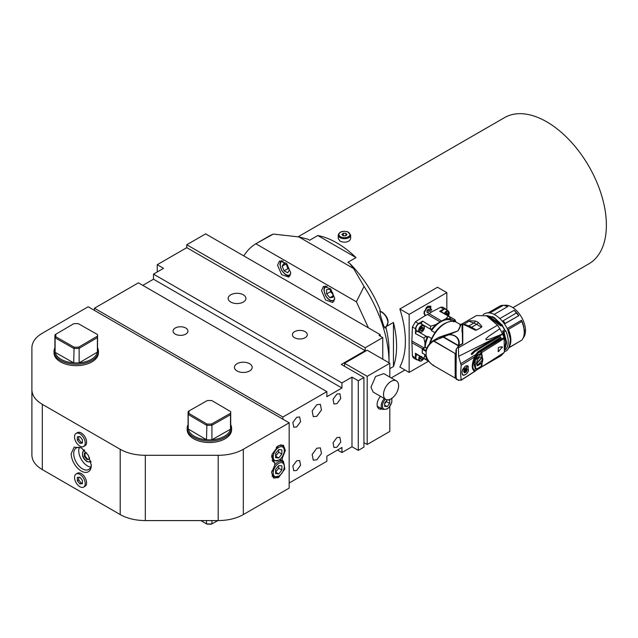 <?xml version="1.0" encoding="UTF-8"?>
<svg xmlns="http://www.w3.org/2000/svg" width="638" height="638" viewBox="0 0 638 638"><rect width="100%" height="100%" fill="white"/><g stroke="black" fill="none" stroke-linecap="round" stroke-linejoin="round"><path stroke-width="0.96" d="M377.425 406.773A7.999 4.618 120 0 0 378.422 406.908M384.65 406.358L384.65 403.009L387.162 399.882L389.674 400.114L389.674 403.463L387.162 406.589L384.65 406.358M384.65 403.631L386.532 401.645L386.389 400.847M386.532 401.645L389.674 403.463M384.65 405.138L387.162 406.589M381.955 408.95A8.884 5.128 -60 0 1 378.948 408.751A8.884 5.128 -60 0 1 378.948 398.495A8.884 5.128 -60 0 1 380.487 396.31M389.802 363.269L367.185 376.324L344.576 363.269L367.185 350.214L389.802 363.269L389.802 377.074M389.802 406.502L389.802 431.447L367.185 444.511L367.185 376.324M385.727 399.34L373.166 392.083L370.957 387.202L375.607 376.476L383.821 373.621L396.389 380.878A10.663 6.157 120 0 0 388.175 383.733A10.663 6.157 120 0 0 383.518 394.459A10.663 6.157 120 0 0 385.727 399.34A10.663 6.157 120 0 0 393.941 396.485A10.663 6.157 120 0 0 398.598 385.759A10.663 6.157 120 0 0 396.389 380.878M382.768 359.21L382.768 337.59L365.175 347.75L365.175 350.653L341.306 364.434L363.923 377.489L358.269 380.75L351.985 377.122L341.936 382.928L153.487 274.125L153.487 279.205L142.808 285.369M344.576 363.269L344.576 366.316M363.923 442.62L367.185 444.511M157.259 271.955L157.259 264.698L186.782 247.656L365.175 350.653M157.259 264.698L163.543 268.327L153.487 274.125M243.317 302.053A8.884 5.128 -0 0 0 245.917 298.424A8.884 5.128 -0 0 0 240.43 293.687A8.884 5.128 -0 0 0 230.757 294.796A8.884 5.128 -0 0 0 228.149 298.424A8.884 5.128 -0 0 0 233.636 303.162A8.884 5.128 -0 0 0 243.317 302.053M294.589 331.656A7.441 4.299 -0 0 0 292.411 334.695A7.441 4.299 -0 0 0 297.005 338.658A7.441 4.299 -0 0 0 305.108 337.733A7.441 4.299 -0 0 0 307.293 334.695A7.441 4.299 -0 0 0 302.699 330.723A7.441 4.299 -0 0 0 294.589 331.656M289.173 483.022L326.863 461.258L326.863 456.186L341.936 447.477L341.936 452.557L351.985 446.752L358.269 450.38L363.923 447.118L363.923 377.489M341.936 452.557L337.542 450.021M380.256 336.146L380.256 334.695L378.996 335.421L382.768 337.59M380.256 334.695L205.627 233.875L186.782 244.753L365.175 347.75M186.782 247.656L186.782 244.753M94.448 310.395L289.173 422.819L243.317 449.296C236.315 453.219 227.941 455.221 218.188 455.301L145.32 455.301C135.575 455.221 127.193 453.219 120.199 449.296L42.307 404.325C35.513 400.281 32.044 395.448 31.9 389.818L31.9 347.75C32.044 342.12 35.513 337.279 42.307 333.243L88.164 306.766L94.448 310.395L94.448 308.218L282.889 417.013L326.863 391.628L326.863 396.708L341.936 388L341.936 382.928M326.863 391.628L138.414 282.833L94.448 308.218M153.487 279.205L341.936 388M351.985 446.752L351.985 377.122M282.889 419.19L282.889 417.013M296.71 417.276L292.85 422.476L293.759 427.205L296.71 426.918L300.57 421.71L299.661 416.981L296.71 417.276M316.807 448.203L320.364 447.852L321.456 453.546L316.807 459.815L313.258 460.165L312.165 454.471L316.807 448.203M336.912 437.58L339.863 437.293L340.772 442.022L336.912 447.222L333.961 447.517L333.052 442.788L336.912 437.58M296.71 470.437L293.759 470.724L292.85 465.995L296.71 460.795L299.661 460.5L300.57 465.23L296.71 470.437M316.807 416.295L321.448 410.027L320.364 404.332L316.807 404.683L312.165 410.952L313.258 416.646L316.807 416.295M336.912 403.702L340.772 398.503L339.863 393.766L336.912 394.061L333.052 399.268L333.961 403.998L336.912 403.702M358.269 450.38L358.269 380.75M356.403 301.806L255.862 243.764L273.351 234.074L298.855 236.921L353.611 268.542L364.043 286.43L356.403 301.806L368.445 327.876M243.82 255.926C247.026 250.726 251.037 246.675 255.862 243.764M277.554 265.241L279.484 260.974L286.669 263.47L290.745 272.857L288.807 277.131L281.621 274.627L277.554 265.241M334.711 298.241L332.781 302.516L325.595 300.019L321.52 290.633L323.45 286.358L330.644 288.854L334.711 298.241M185.762 334.105A7.441 4.299 -0 0 0 187.939 331.066A7.441 4.299 -0 0 0 183.345 327.095A7.441 4.299 -0 0 0 175.243 328.028A7.441 4.299 -0 0 0 173.058 331.066A7.441 4.299 -0 0 0 177.651 335.038A7.441 4.299 -0 0 0 185.762 334.105M249.594 370.957A8.884 5.128 -0 0 0 252.201 367.329A8.884 5.128 -0 0 0 246.715 362.591A8.884 5.128 -0 0 0 237.033 363.708A8.884 5.128 -0 0 0 234.433 367.329A8.884 5.128 -0 0 0 239.92 372.074A8.884 5.128 -0 0 0 249.594 370.957M289.173 422.819L289.173 488.102L243.317 514.571C236.315 518.495 227.941 520.496 218.188 520.584L145.32 520.584C135.575 520.496 127.193 518.495 120.199 514.571L42.307 469.6C35.513 465.565 32.044 460.724 31.9 455.093L31.9 389.818M257.84 242.607L268.949 236.196A99.496 57.444 60 0 1 273.351 234.074M364.043 286.43A99.496 57.444 60 0 1 389.044 362.839L389.044 351.379A85.277 49.238 -120 0 0 385.862 327.206M54.908 347.782A22.21 12.824 0 0 0 54.023 351.379L54.023 352.822A22.21 12.824 -0 0 0 60.666 361.969A22.21 12.824 -0 0 0 84.814 364.649A22.21 12.824 -0 0 0 98.435 352.822L98.435 351.379A22.21 12.824 0 0 0 97.55 347.782M188.074 424.669A22.21 12.824 0 0 0 187.189 428.257L187.189 429.709A22.21 12.824 -0 0 0 193.553 438.697A22.21 12.824 -0 0 0 217.805 441.576A22.21 12.824 -0 0 0 231.602 429.709L231.602 428.257A22.21 12.824 0 0 0 230.717 424.669M282.259 460.74L282.259 458.156L285.361 450.508L283.376 445.18L278.495 445.667L272.107 454.28L273.606 462.111L274.723 462.51L274.723 465.094L271.621 472.742L273.606 478.061L278.495 477.583L284.875 468.97L283.376 461.138L279.891 459.368M298.855 236.921L307.763 239.162L309.637 240.247L317.804 235.534A84.391 48.727 60 0 1 356.012 257.592L317.804 235.534M356.012 257.592L347.846 262.314L349.728 263.398A85.277 49.238 -120 0 1 380.065 309.629L380.344 314.973L383.653 325.835L385.232 328.084M384.578 327.645L385.615 326.8M349.728 263.398L353.611 268.542M91.306 465.254L88.363 455.349L81.249 447.844L74.144 447.142L71.201 453.642A14.211 8.206 -120 0 0 81.249 471.051A14.211 8.206 -120 0 0 91.306 465.254M83.65 487.097L85.029 486.3A7.552 4.362 -120 0 0 86.593 482.838A7.552 4.362 -120 0 0 83.299 475.238A7.552 4.362 -120 0 0 77.477 473.221L76.097 474.018A7.552 4.362 60 0 1 81.911 476.036A7.552 4.362 60 0 1 85.213 483.636A7.552 4.362 60 0 1 83.65 487.097A7.552 4.362 60 0 1 77.828 485.071A7.552 4.362 60 0 1 74.534 477.471A7.552 4.362 60 0 1 76.097 474.018M83.65 446.472L85.029 445.675A7.552 4.362 -120 0 0 86.593 442.222A7.552 4.362 -120 0 0 83.299 434.622A7.552 4.362 -120 0 0 77.477 432.596L76.097 433.393A7.552 4.362 60 0 1 81.911 435.419A7.552 4.362 60 0 1 85.213 443.019A7.552 4.362 60 0 1 83.65 446.472A7.552 4.362 60 0 1 77.828 444.455A7.552 4.362 60 0 1 74.534 436.855A7.552 4.362 60 0 1 76.097 433.393M31.9 347.75L31.9 413.025M54.023 351.379A22.21 12.824 0 0 0 60.666 360.518A22.21 12.824 0 0 0 84.814 363.197A22.21 12.824 0 0 0 98.435 351.379M187.189 428.257A22.21 12.824 0 0 0 193.553 437.245A22.21 12.824 0 0 0 217.805 440.124A22.21 12.824 0 0 0 231.602 428.257M282.259 458.156L281.51 457.725M279.316 459.823A9.769 5.638 120 0 0 279.308 459.815L282.435 461.617A8.884 5.128 120 0 0 274.723 465.006M272.705 461.338L274.723 462.51M81.903 448.243A12.433 7.178 -120 0 0 76.289 447.956A12.433 7.178 -120 0 0 73.713 453.642A12.433 7.178 -120 0 0 79.144 466.163A12.433 7.178 -120 0 0 88.73 469.496A12.433 7.178 -120 0 0 91.282 464.488M97.55 335.421L97.55 350.653A21.317 12.305 180 0 1 97.399 352.112A21.317 12.305 180 0 1 79.144 362.847A21.317 12.305 180 0 1 73.689 362.87A21.317 12.305 180 0 1 61.288 359.433A21.317 12.305 180 0 1 55.107 352.328A21.317 12.305 180 0 1 54.908 350.653L54.908 336.146A21.317 12.305 0 0 0 55.107 337.821L73.689 348.364A21.317 12.305 0 0 0 79.144 348.34L97.399 337.606L97.518 336.082A21.317 12.305 0 0 0 97.55 335.421A21.317 12.305 0 0 0 97.494 334.535L78.362 323.689A20.432 11.795 180 0 0 73.737 323.713L55.059 334.679A21.317 12.305 0 0 0 54.908 336.146M230.717 412.3L230.717 427.532A21.317 12.305 180 0 1 230.517 429.215A21.317 12.305 180 0 1 211.928 439.757A21.317 12.305 180 0 1 206.481 439.726A21.317 12.305 180 0 1 194.183 436.161A21.317 12.305 180 0 1 188.226 428.999A21.317 12.305 180 0 1 188.074 427.532L188.074 413.025A21.317 12.305 0 0 0 188.226 414.493L206.481 425.219A21.317 12.305 0 0 0 211.928 425.251L230.517 414.708L230.661 413.185A21.317 12.305 0 0 0 230.717 412.3A21.317 12.305 0 0 0 230.685 411.638L211.888 400.592L230.685 411.638M79.335 447.421A12.433 7.178 -120 0 0 78.737 450.747A12.433 7.178 -120 0 0 90.708 467.128M82.382 480.334L82.382 483.684L79.87 483.907L77.358 480.781L77.358 477.431L79.87 477.208L82.382 480.334M82.382 439.71L82.382 443.059L79.87 443.29L77.358 440.164L77.358 436.815L79.87 436.583L82.382 439.71M217.773 520.584L211.529 524.125A20.432 11.795 0 0 1 206.903 524.101L206.481 523.862A21.317 12.305 0 0 0 211.928 523.894L211.928 520.584M200.898 520.584L206.481 523.862L206.481 520.584M97.518 336.082L78.721 347.128A20.432 11.795 180 0 1 74.096 347.152L73.689 362.87L55.107 352.328L55.107 337.821L55.953 336.856A20.432 11.795 180 0 1 55.905 334.184L55.059 334.679M78.721 347.128A235.829 191.687 60 0 0 79.144 348.34L79.144 362.847L97.399 352.112L97.399 337.606M230.661 413.185L211.529 424.031A20.432 11.795 180 0 1 206.903 424.007L206.481 439.726L188.226 428.999L188.226 414.493L189.079 413.536A20.432 11.795 180 0 1 189.119 410.864L188.274 411.343A21.317 12.305 0 0 0 188.074 413.025M211.529 424.031A235.829 193.41 60 0 0 211.928 425.251L211.928 439.757L230.517 429.215L230.517 414.708M284.269 466.553A7.816 4.514 -60 0 1 278.742 476.131A7.816 4.514 -60 0 1 273.216 472.941A7.816 4.514 -60 0 1 278.742 463.363A7.816 4.514 -60 0 1 284.269 466.553L284.269 465.684A8.884 5.128 120 0 0 282.435 461.617M271.94 470.852A8.884 5.128 120 0 0 271.708 472.941L273.55 477.009L278.742 476.131M284.269 450.595A7.816 4.514 -60 0 1 278.742 460.173A7.816 4.514 -60 0 1 273.216 456.983A7.816 4.514 -60 0 1 278.742 447.405A7.816 4.514 -60 0 1 284.269 450.595L284.269 449.726A8.884 5.128 120 0 0 282.435 445.659A8.884 5.128 120 0 0 276.294 447.35M271.94 454.894A8.884 5.128 120 0 0 271.708 456.983L273.55 461.051L278.742 460.173M282.156 266.198L283.83 263.454L287.451 265.36L289.405 270.018L287.73 272.761L284.109 270.855L282.156 266.198L285.449 264.299M332.837 293.081L332.94 297.332L329.854 297.739L326.664 293.903L326.56 289.66L329.647 289.253L332.837 293.081M82.382 483.006L81.249 483.11L78.737 479.983L77.358 480.781M79.87 483.907L81.249 483.11M78.737 479.983L78.737 477.304M82.382 442.389L81.249 442.485L78.737 439.367L77.358 440.164M79.87 443.29L81.249 442.485M78.737 439.367L78.737 436.687M211.529 524.125L217.781 520.584M55.905 334.184L73.737 323.713M74.096 347.152L55.953 336.856M189.119 410.864L207.262 400.568A20.432 11.795 180 0 1 211.888 400.592M206.903 424.007L189.079 413.536M286.486 264.85L287.874 268.686L288.998 269.045M287.874 268.686L284.109 270.855M329.854 297.739L332.908 295.976M330.62 290.418L330.428 291.726L332.869 294.238M330.428 291.726L326.664 293.903M275.6 473.651L275.6 469.464L278.742 465.557L281.884 465.844L281.884 470.031L278.742 473.938L275.6 473.651M275.6 457.701L275.6 453.506L278.742 449.599L281.884 449.886L281.884 454.073L278.742 457.98L275.6 457.701M89.416 457.398L89.416 459.312L86.904 459.535L84.391 456.409L84.391 453.06L86.712 452.852M278.742 473.938L275.6 472.12L278.742 468.212L278.463 465.907M278.742 468.212L281.884 470.031M278.742 457.98L275.6 456.162L278.742 452.254L278.463 449.95M278.742 452.254L281.884 454.073M89.416 459.001L87.534 459.169L85.021 456.042L85.021 453.004M86.904 459.535L87.534 459.169M84.391 456.409L85.021 456.042M512.928 307.668L588.906 263.805A84.391 48.727 60 0 0 601.841 196.177A84.391 48.727 60 0 0 546.71 121.81A84.391 48.727 -120 0 0 504.514 117.631L298.129 236.786M428.553 361.212L409.149 372.409L409.149 314.382L399.835 309.007L437.516 287.244L446.839 292.627L446.839 310.06M409.149 314.382L446.839 292.627M409.149 372.409L399.835 367.033A84.391 48.727 -120 0 0 399.835 309.007M425.171 347.231A22.21 12.824 -60 0 1 428.154 336.481L427.165 336.784L425.004 343.013L423.863 338.076L415.394 333.578L415.585 328.777A4.402 2.544 -60 0 1 418.552 323.641L422.611 321.081L430.738 326.162L435.587 324.678L440.06 321.855L427.492 314.478L425.044 315.722L423.911 313.114L427.994 306.041L431.862 310.02M434.901 332.845A4.442 2.568 -60 0 0 434.893 332.637L431.503 330.675A22.21 12.824 -60 0 1 440.81 321.783A22.21 12.824 -60 0 1 450.109 319.933L450.34 318.657L446.026 318.649L448.283 316.033L439.654 311.24L443.713 309.111A4.402 2.544 -60 0 1 445.787 308.983L442.66 307.141L440.579 307.269L431.001 312.285M425.506 359.449L424.749 359.019M425.044 315.722L415.41 321.799L412.419 326.983L411.869 340.963L412.419 356.036L413.352 357.91L416.51 359.696A4.402 2.544 -60 0 1 415.585 357.838L415.394 353.253L423.863 358.333L424.988 354.744M446.026 318.649L441.552 320.994L428.999 313.609L430.762 312.684L430.778 306.216M445.787 308.983A4.402 2.544 -60 0 1 446.488 309.861M455.165 320.005L455.827 321.975M417.619 359.864A4.402 2.544 -60 0 1 416.51 359.696M425.004 343.013L424.82 347.55M341.888 234.417L343.34 233.189L345.892 233.301L347.008 234.64L345.557 235.861L343.005 235.749L341.888 234.417M440.06 321.855A22.673 13.087 -60 0 1 441.552 320.994M427.492 314.478A22.824 13.183 -60 0 1 428.999 313.609M435.587 324.678L431.272 329.671L431.503 330.675M450.34 318.657L449.599 317.006L448.283 316.033L449.112 316.4M439.654 311.24A2.129 1.228 -60 0 1 440.364 311.288L454.886 319.678M444.247 313.537A3.995 2.305 -60 0 1 446.393 311.161A3.995 2.305 -60 0 1 448.394 310.961L445.571 309.326A3.995 2.305 120 0 0 441.424 311.902M425.331 315.371L424.222 312.931L426.128 308.058L427.994 306.407L430.658 306.144M425.721 315.595C423.895 314.055 424.11 311.591 426.375 308.202L430.905 306.288M429.502 309.342L429.494 311.025L428.234 312.58L426.981 312.461L426.989 310.778L428.25 309.223L429.502 309.342M454.735 319.654L454.447 321.026A23.542 13.589 -60 0 1 454.982 321.656M453.459 321.871L454.447 321.026M416.064 353.938L415.394 353.253L416.064 353.938M416.853 354.457A3.995 2.305 120 0 0 415.92 356.881A3.995 2.305 120 0 0 416.694 359.338L419.525 360.964A3.995 2.305 -60 0 1 418.743 358.516A3.995 2.305 -60 0 1 419.684 356.092M424.597 358.867L423.863 358.333L425.363 358.987L427.165 358.803A23.542 13.589 -60 0 1 425.004 355.071M427.165 336.784L425.363 336.728L423.863 338.076M415.394 333.578A2.129 1.228 -60 0 1 416.064 332.127L417.459 331.202A4.442 2.568 120 0 0 417.667 331.17M421.662 324.248A4.442 2.568 120 0 0 421.582 324.056L421.686 322.381L422.611 321.081M420.697 323.689A3.995 2.305 120 0 0 417.611 324.758A3.995 2.305 120 0 0 415.872 328.785A3.995 2.305 120 0 0 416.694 330.612L419.525 332.246A3.995 2.305 -60 0 1 418.695 330.412A3.995 2.305 -60 0 1 421.527 325.516A3.995 2.305 -60 0 1 423.52 325.324L420.697 323.689M430.738 326.162L430.323 328.131L431.272 329.671M343.34 235.765L343.34 233.189M345.892 233.301L345.892 235.574M434.893 332.637A22.21 12.824 -60 0 1 444.08 323.809M452.342 321.225L450.109 319.933M429.494 311.025L427.986 310.156L427.994 309.542M426.989 311.392L427.986 310.156M428.234 312.58L426.989 311.862M429.494 344.002A22.21 12.824 -60 0 1 431.551 338.435L428.154 336.481M429.932 343.483L429.98 343.906L429.932 343.483M445.595 314.311L446.712 312.931L447.964 313.043L447.437 315.371M422.962 357.982L421.574 359.481L420.474 359.034L421.08 356.897M420.578 330.524L420.578 328.849L421.838 327.286L423.09 327.398L423.09 329.072L421.838 330.636L420.578 330.524M426.192 350.509L422.547 348.866L425.291 347.279L426.83 348.045M462.024 331.872C462.087 318.872 462.247 322.772 462.494 343.555L459.009 345.565C460.923 336.673 451.935 331.808 442.325 336.202L438.777 337.366L433.465 340.525L433.521 341.043L433.465 340.525L438.777 337.366L457.932 330.931L461.099 324.447M431.766 341.809L457.932 330.931M460.173 326.473C459.408 321.983 462.167 325.587 457.821 330.875M445.946 314.51L446.584 313.92L446.472 313.019M446.584 313.92L447.964 314.717M420.195 358.684L421.559 357.336L421.582 356.371M421.559 357.336L422.938 358.133M420.498 358.859L421.574 359.481M420.458 329.838L421.71 328.275L421.598 327.374M421.71 328.275L423.09 329.072M420.578 329.91L421.838 330.636M436.344 338.938L433.425 340.548C429.502 343.156 427.005 346.578 425.937 350.812L426.192 351.227C427.181 347.144 429.621 343.754 433.521 341.043L433.68 340.517M422.292 349.01L425.115 347.263L426.782 348.141M455.947 357.416L455.963 353.619L455.165 353.54L455.165 378.079L433.521 365.582C429.621 362.974 427.181 359.641 426.192 355.581L425.937 355.175M433.481 365.558L433.465 364.984L433.521 365.582L455.165 378.079M422.547 353.213L426.144 355.318L426.144 351.49L422.3 349.265L425.466 347.263M442.198 336.649L442.716 336.433C452.246 332.071 460.484 336.904 458.387 345.477L442.716 336.433L438.737 337.63M459.137 345.892L458.387 345.477L458.674 346.035M462.781 325.189L462.598 343.738M462.781 324.925L462.781 324.24M433.521 341.043L455.165 353.54L433.752 340.812M455.963 353.38L455.396 353.308M456.433 379.028C455.979 382.864 455.979 363.381 456.433 348.906L455.939 350.182L455.931 378.43L458.499 380.415M456.433 348.906L458.443 346.171L462.781 343.635L462.781 331.433M458.491 346.147A5.327 3.078 -60 0 0 458.499 345.979L459.001 345.995M458.443 346.171L458.626 356.331L461.178 365.255L460.58 373.685L461.178 379.897L458.626 380.328L458.435 379.809M459.344 380.16L458.77 380.248M476.259 370.303L460.883 380.288M458.435 347.79L497.528 325.236L499.857 328.753L489.035 336.035L486.443 338.276L485.853 339.057L486.14 339.799L489.793 339.137L502.481 334.017L504.092 337.494L481.331 351.179L482.392 357.264L481.331 351.179M462.781 323.474L476.538 315.531L486.658 315.842L497.528 325.236M467.319 326.217A3.557 2.377 110.5 0 0 468.778 325.938L473.803 323.035L468.93 321.209L463.515 324.551L466.856 326.034A23.542 13.589 -120 0 1 469.743 327.414L470.23 327.693M468.93 321.209L470.054 320.77L475.47 321.066A3.557 2.377 -69.5 0 1 473.803 323.035A22.474 12.975 -120 0 1 476.562 324.351A3.557 2.05 120 0 0 478.356 322.445A23.542 13.589 -120 0 0 475.47 321.066M478.356 322.445L481.881 326.409L481.515 327.206L476.49 330.109L475.342 330.181L470.541 327.876M495.072 358.349L499.873 355.749L492.097 360.263M481.722 366.89L504.092 352.567L502.481 354.186L486.148 364.226L493.605 360.039L482.24 366.611M500.439 354.903L498.438 356.187M482.392 357.264L481.873 366.523L481.052 367.201M500.336 355.238L502.6 354.026M476.028 370.55L474.831 371.117L475.924 370.519M474.584 371.228C471.482 369.354 471.482 364.601 474.584 356.953L476.028 354.409L460.883 363.612M466.067 374.147L463.954 375.28L462.781 375.04C461.705 373.964 461.705 372.058 462.781 369.322L465.293 366.164L467.901 365.901L468.451 370.877M475.158 355.956L474.831 356.586C471.498 364.473 471.498 369.314 474.831 371.117L474.808 371.228M471.227 353.835L474.313 350.717L499.873 335.245L500.383 335.428L500.264 336.17L474.863 351.578L471.929 354.569L471.219 353.827M501.141 338.012L500.734 337.271L501.141 338.012L481.052 350.804M476.028 354.409L477.894 351.793L500.726 337.279M504.092 352.567L481.259 367.177M502.481 354.186A23.542 13.589 60 0 1 500.08 356.307A23.542 13.589 60 0 1 499.865 356.427M499.865 328.753A23.542 13.589 60 0 1 502.481 334.017M504.387 352.056L504.092 337.494M482.392 362.288L482.854 359.17L482.049 357.065M480.988 366.946L482.049 362.089M500.734 354.792L501.133 354.473M480.605 367.344L475.549 370.606L481.076 367.36M462.646 374.921A5.24 3.023 120 0 0 463.635 374.992M468.404 366.738L467.71 365.805M477.886 351.801L478.436 352.495L475.198 356.889C471.976 364.354 471.976 368.923 475.198 370.622M478.436 352.495L480.98 350.756M471.219 353.843L472.024 354.457A0.797 0.463 -60 0 1 471.897 354.553L471.897 354.553A0.797 0.463 120 0 1 471.721 354.616M502.329 346.833L502.329 347.638L502.329 346.833L498.78 347.263L498.302 347.989L498.302 351.49L498.78 351.57L498.302 351.49M502.042 347.471L498.485 351.402L502.042 347.471L502.042 346.665M504.961 346.96L505.711 341.976L502.72 331.114L504.546 330.061L505.775 330.899A20.52 11.851 60 0 1 508.223 341.617A20.52 11.851 60 0 1 505.775 349.504L504.833 350.055L504.762 349.656M485.925 315.523L500.543 324.87L499.929 325.356L501.013 325.946L501.883 325.444A19.188 11.077 60 0 1 504.546 330.061M499.929 325.356L489.155 317.214M501.013 325.946L501.62 325.46L500.543 324.87M501.62 325.46L502.489 324.965L501.883 325.444M475.493 368.405L473.962 364.776C474.09 359.274 476.49 355.526 481.18 353.516L481.538 353.723L475.111 360.526L475.677 368.525L477.232 368.74L481.538 366.005L481.53 362.974L477.192 365.694M477.695 364.848L476.785 362.998L481.499 357.854M475.111 369.003L476.761 369.091L479.569 367.663M477.99 369.027L475.286 369.123L474.042 363.022L477.99 354.84L481.443 353.037L480.845 351.474L477.391 353.572M467.925 366.324L468.404 371.005A4.889 2.823 -60 0 1 463.036 374.785A4.889 2.823 -60 0 1 462.566 370.104L467.925 366.324L467.12 365.861A4.889 2.823 120 0 0 466.593 365.662M498.007 351.323L498.485 351.402M489.801 316.32A18.789 10.846 60 0 1 501.604 325.452M502.72 331.114L503.972 331.943L506.652 342.518L504.873 349.712M505.775 330.899L503.972 331.943M477.304 364.25L477.862 364.968L482.527 359.784L481.674 357.942L477.136 363.197L477.304 364.25M481.873 363.166L477.36 365.813L476.474 363.612C477.072 359.218 478.867 356.993 481.873 356.945L481.538 353.723M504.881 330.293L502.042 325.316M501.994 325.244L488.341 315.866M467.279 369.498L466.33 371.938L464.504 372.911L463.651 371.523L464.631 369.171L466.466 368.198L467.279 369.498L466.681 370.024L465.094 368.828M487.081 315.619L494.091 317.405L502.162 325.149M502.194 325.197L505.184 330.5M463.738 371.332L464.552 369.362M464.783 369.091L466.314 368.286M466.53 368.317L466.474 368.828L465.939 368.525M466.354 368.214L465.588 368.437M465.732 368.557L467.239 369.474M465.716 368.565L467.104 369.394M467.231 369.777L466.577 370.423L464.217 369.561L466.402 370.837L466.41 371.747M466.402 370.837L466.577 370.423M466.234 371.643L464.6 371.364L464.352 370.511L466.219 371.029L466.234 371.643A2.488 1.435 120 0 1 466.003 371.914M466.179 372.018L463.85 370.949M463.619 371.069L465.07 372.201L464.655 372.823M464.017 371.89L464.743 372.305L464.424 372.767M464.6 372.871L463.698 371.117M465.246 368.828L466.681 370.024M466.641 369.099L466.458 369.522M464.368 370.495L465.772 371.3L465.557 371.914M466.219 371.029L465.772 371.3M507.704 329.679L510.073 337.941M504.451 323.833L518.838 315.651A19.188 11.077 60 0 0 514.14 310.299L516.413 312.947L503.135 320.818A20.52 11.851 60 0 1 505.129 323.442M502.353 321.081L504.499 323.801M508.773 347.694L521.78 340.182A20.432 11.795 -120 0 0 524.237 332.294A20.432 11.795 -120 0 0 521.78 321.56L508.414 329.375A20.52 11.851 60 0 1 510.855 340.094A20.52 11.851 60 0 1 509.028 347.176M507.784 329.734L508.414 329.375M507.178 328.538L521.509 320.268L521.78 321.56M494.139 314.414L507.856 306.495L503.406 305.299A20.432 11.795 -120 0 0 499.578 306.256L487.958 312.963M499.929 318.506L514.14 310.299M504.514 323.929L518.838 315.651M521.509 320.268A19.188 11.077 60 0 1 524.221 330.548L525.481 329.822A19.188 11.077 60 0 0 517.841 312.03A19.188 11.077 60 0 0 504.012 305.427M502.505 321.177L503.135 320.818M489.689 313.043L503.406 305.299M489.298 312.995A20.52 11.851 60 0 1 489.793 312.979M524.237 331.983L525.481 331.266A19.188 11.077 60 0 1 523.16 337.988M518.574 342.032L508.59 348.021M524.221 330.548L524.237 332.294M518.527 315.706A20.432 11.795 -120 0 0 516.413 312.947M525.481 331.266A5.327 3.078 -120 0 0 525.481 329.822M499.052 322.27A1.906 1.101 60 0 1 498.916 322.908M498.669 322.637A1.906 1.101 -120 0 0 498.517 321.712M496.675 319.997A1.906 1.101 -120 0 0 496.643 319.997L496.197 320.228M498.573 322.533A1.778 1.029 -120 0 0 498.382 321.576M496.723 320.037L496.436 320.196A1.778 1.029 -120 0 0 496.292 320.316M379.849 310.491A84.391 48.727 60 0 1 380.168 311.296M387.274 325.986L393.447 322.421A84.391 48.727 60 0 1 396.589 346.298A84.391 48.727 60 0 1 393.447 366.547L389.802 368.644M393.447 366.547L393.447 322.421M350.669 235.103L350.669 238.588L349.584 240.614C346.681 242.488 343.507 242.663 340.054 241.124L338.228 238.588L338.228 235.103A6.22 3.589 180 0 0 340.939 238.07A6.22 3.589 180 0 0 349.584 237.129A6.22 3.589 180 0 0 350.669 235.103L347.814 231.817C342.614 230.549 339.424 231.642 338.228 235.103M391.852 398.303L391.788 402.514L388.837 407.618L386.979 409.086L382.76 409.413A7.552 4.362 -60 0 1 381.197 405.959A7.552 4.362 -60 0 1 384.331 398.535M391.477 398.559A6.659 3.844 -60 0 1 387.162 408.679A6.659 3.844 -60 0 1 382.449 405.959A6.659 3.844 -60 0 1 385.44 399.173M243.317 449.296L243.317 514.571M218.188 520.584L218.188 455.301M145.32 455.301L145.32 520.584M120.199 514.571L120.199 449.296M42.307 404.325L42.307 469.6M290.673 273.901A7.816 4.514 60 0 1 283.232 272.298A7.816 4.514 60 0 1 280.872 262.33A7.816 4.514 60 0 1 283.216 260.974M334.647 299.286A7.816 4.514 60 0 1 329.902 299.964A7.816 4.514 60 0 1 324.399 292.021A7.816 4.514 60 0 1 327.182 286.358M379.833 311.232L381.995 311.982C388.287 317.094 389.651 322.126 386.078 327.079L387.912 322.812A8.884 5.128 -120 0 0 381.46 312.038A8.884 5.128 -120 0 0 379.833 311.4M84.687 450.524A6.22 3.589 -120 0 0 82.509 453.642A6.22 3.589 -120 0 0 86.904 461.258A6.22 3.589 -120 0 0 90.7 460.939M341.346 237.153A5.511 3.182 180 0 1 339.902 232.734A5.511 3.182 180 0 1 347.55 231.897A5.511 3.182 180 0 1 348.994 236.315A5.511 3.182 180 0 1 341.346 237.153M443.713 309.111L440.579 307.269M415.585 357.838L412.419 356.036M422.643 348.803L411.869 342.694M424.15 347.933L411.869 340.963M415.585 328.777L412.419 326.983M418.552 323.641L415.41 321.799M431.224 329.615L421.582 324.056M454.447 320.97L450.324 318.593M421.008 361.012A3.995 2.305 -60 0 1 419.525 360.964L421.216 361.036L423.831 358.484L424.206 358.7M427.093 336.76L417.459 331.202M421.527 332.047A3.995 2.305 -60 0 1 419.525 332.246L421.742 332.071C424.541 329.591 425.131 327.342 423.52 325.324M444.79 313.848A3.557 2.05 -60 0 1 446.712 311.703A3.557 2.05 -60 0 1 449.072 312.245A3.557 2.05 -60 0 1 448.331 315.89M423.76 358.444A3.557 2.05 -60 0 1 421.383 360.805A3.557 2.05 -60 0 1 419.365 358.588A3.557 2.05 -60 0 1 420.219 356.403M421.838 331.864A3.557 2.05 -60 0 1 419.325 330.412A3.557 2.05 -60 0 1 421.838 326.066A3.557 2.05 -60 0 1 424.35 327.509A3.557 2.05 -60 0 1 421.838 331.864M429.637 343.842L429.709 343.595C432.644 334.599 437.62 327.9 444.63 323.482C450.58 320.834 454.575 320.467 456.625 322.381A23.096 13.334 120 0 0 445.077 323.522A23.096 13.334 120 0 0 430.171 343.276M422.3 349.265L422.3 353.101M458.259 345.796L442.589 336.744M422.276 349.257L422.212 351.091M495.032 358.548L491.069 360.925M461.178 365.255L474.584 356.953M495.032 338.108L458.626 356.331M502.6 334.32L500.383 335.428M476.49 330.109L471.538 327.246A22.474 12.975 -120 0 0 468.778 325.938L463.906 324.112M481.515 327.206L476.562 324.351L471.538 327.246A3.557 2.05 -60 0 1 469.767 327.422M476.259 353.883L476.961 354.281M504.387 338.355L481.873 352.431M499.873 335.245L500.264 336.17M474.863 351.586L474.313 350.725M481.004 366.754L481.483 366.451M478.117 368.573L478.707 368.206M475.549 356.355L477.99 354.84M481.395 352.726L480.605 353.221M481.004 352.359L481.483 352.056M465.277 370.487L465.341 370.223A0.885 0.51 -60 0 1 465.517 369.809L465.724 369.466M463.842 371.731L464.001 371.587A0.885 0.51 -60 0 1 464.328 371.42L464.6 371.364M382.76 409.413L377.281 406.246M389.802 411.973L389.802 407.435M281.35 260.535L280.226 262.441L279.938 264.698L281.733 270.52L285.744 274.826L287.929 275.752L290.123 275.728M325.324 285.928L324.192 287.842L323.913 290.178L325.651 295.817L327.844 298.704L330.149 300.466L334.089 301.112M272.011 476.123L273.55 477.009M280.895 444.774L282.435 445.659M272.011 460.165L273.55 461.051M386.078 327.079L384.738 327.852M83.985 449.67C81.265 454.352 82.302 458.355 87.087 461.665L91.09 461.976M428.943 361.435L415.793 353.843M424.222 311.121L424.222 312.931M426.423 307.309L427.994 306.407M448.402 315.93L448.394 310.961M456.625 322.381L460.213 324.447L462.119 323.857C462.606 323.49 462.829 323.873 462.781 325.005M425.937 355.254C426.942 359.425 429.454 362.855 433.473 365.55M422.372 348.842L422.196 352.958L425.977 355.31M455.939 378.358L456.385 377.656M461.115 380.264L475.581 370.909M500.08 356.307L492.999 360.39M502.8 353.388L481.554 367.057M463.036 374.785L462.231 374.323M483.118 314.662L483.987 314.079C493.469 307.883 510.384 325.835 510.264 340.285C509.666 346.897 508.063 350.541 505.44 351.235L504.451 351.721M505.136 330.46L502.17 325.221M502.13 325.165L492.504 316.592M499.363 322.613L498.94 322.86M500.774 324.319L500.32 324.582M391.261 377.911L404.971 370"/></g></svg>
